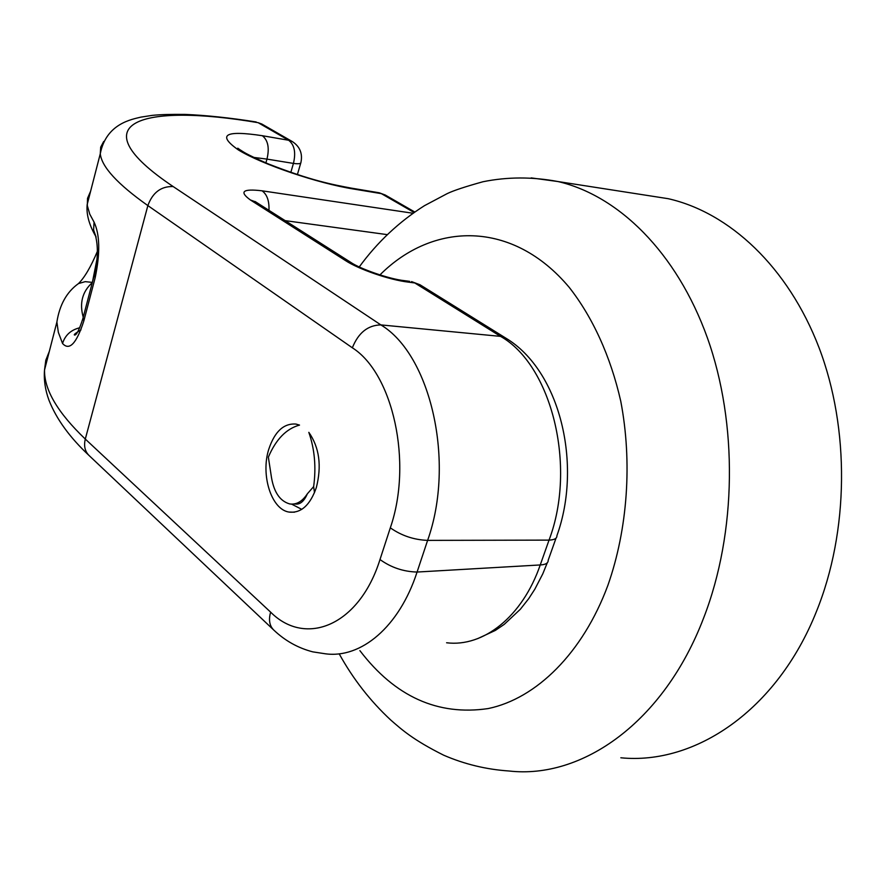 <?xml version="1.0" encoding="UTF-8"?>
<svg xmlns="http://www.w3.org/2000/svg" width="886" height="886" viewBox="0 0 886 886"><rect width="100%" height="100%" fill="white"/><g stroke="black" fill="none" stroke-linecap="round" stroke-linejoin="round"><path stroke-width="1.33" d="M646.702 195.341L668.232 198.697C729.1 212.452 787.942 266.608 819.029 347.644C849.907 428.669 849.032 531.39 816.294 611.861C776.778 710.661 694.823 765.139 620.842 757.785M419.986 284.76L505.817 338.131L500.535 336.37C551.336 364.899 577.14 466.08 549.043 540.117L427.617 540.382C455.614 461.872 430.574 354.633 380.869 324.907L500.535 336.37L414.77 282.955L419.986 284.76L411.547 281.593L414.77 282.955L408.092 282.091L403.097 280.474M505.817 338.131C560.34 370.846 582.456 464.862 556.917 535.665C557.05 538.422 554.426 539.906 549.043 540.117L540.25 564.947C522.319 616.9 483.291 647.334 446.599 642.771M379.994 559.531C359.373 625.582 305.648 647.323 270.629 612.148C268.458 619.801 269.488 625.749 273.696 629.99L273.696 629.99C285.059 640.766 298.095 648.065 312.813 651.863L325.14 653.757C360.901 658.863 399.265 626.989 417.073 572.046C403.374 571.669 391.014 567.494 379.994 559.531L390.316 527.834C412.931 462.536 392.93 373.427 352.351 347.799C358.354 332.804 367.867 325.173 380.869 324.907L173.169 186.558C161.086 186.16 152.647 192.506 147.862 205.596L352.351 347.799M408.092 282.091C389.375 279.854 358.675 269.278 345.352 260.495L250.35 199.937C238.921 191.575 242.819 188.53 262.057 190.811C267.018 194.366 269.322 200.867 268.979 210.325M378.211 192.605L381.379 193.646L353.713 189.05C318.03 183.435 261.824 164.386 238.4 149.956C216.937 134.805 224.911 130.054 262.345 135.713C268.059 140.265 269.599 148.062 266.963 159.103L293.432 163.412C298.438 164.065 300.93 163.755 300.919 162.481C302.779 153.566 299.922 146.611 292.369 141.594L288.637 140.254L258.125 122.678C142.125 102.92 76.617 121.836 173.169 186.558M316.302 487.699C310.067 505.275 300.974 513.404 289.013 512.075C271.282 509.483 260.473 474.807 268.835 449.058C274.76 431.471 283.808 423.143 295.979 424.073L299.523 425.092C286.311 428.691 275.923 439.378 268.358 457.143L271.061 474.763C273.287 491.309 279.511 501.033 289.722 503.935C296.411 504.898 302.292 501.52 307.353 493.812L313.644 486.613C316.28 467.243 314.674 449.158 308.826 432.346C319.37 447.441 321.862 465.903 316.302 487.699M270.629 612.148L85.3 439.068C57.69 412.643 44.101 389.607 44.533 369.96L45.806 360.225L49.339 351.321M103.695 141.494L100.694 147.154L100.273 153.776C101.68 166.845 117.539 184.122 147.862 205.596L85.3 439.068C83.672 445.891 84.923 451.362 89.054 455.493C69.75 437.462 56.405 419.056 48.996 400.273C45.208 390.006 43.724 379.906 44.533 369.96L56.892 322.017L58.343 332.339L62.541 343.48C69.418 351.055 76.506 343.558 83.816 320.998L83.096 317.731M90.638 191.154L87.526 198.331L87.315 205.618L89.752 214.113L94.06 222.12C99.874 234.491 100.262 252.986 95.201 277.628L83.816 320.998M258.125 122.678L261.824 124.029L258.125 122.678M265.878 162.902L266.963 159.103L253.717 157.409M353.713 189.05L350.491 187.998M92.476 281.914L96.962 259.266M94.06 222.12L93.595 229.961L96.12 237.127M94.403 274.56L95.201 277.628M79.762 327.754C70.88 329.946 65.143 335.185 62.541 343.48M56.892 322.028C59.617 304.706 66.815 291.882 78.5 283.564L85.222 281.648L92.354 282.39M83.229 317.221C79.308 303.178 82.32 291.649 92.288 282.634M291.627 504.134L301.783 509.361M314.497 492.682L313.644 486.613M294.196 503.957L294.828 503.957C299.833 504.909 304.009 501.531 307.353 493.812M531.179 177.898L557.958 181.541C618.129 195.407 676.572 252.056 707.36 337.765C737.949 423.43 736.731 532.552 703.717 617.775C663.858 722.444 582.024 779.359 509.029 770.997C486.237 769.458 464.441 764.186 443.653 755.182C413.175 739.932 402.111 729.942 390.704 719.997C370.16 700.892 352.982 678.831 339.183 653.813M359.882 650.612C395.034 696.662 437.795 715.977 488.175 708.567C536.174 698.622 582.755 653.27 607.907 585.292C627.72 528.909 632.405 462.016 620.754 401.181C610.576 356.349 592.645 317.221 569.255 287.407C512.584 219.806 433.132 221.6 379.939 274.915M409.675 281.349L404.88 280.718C389.253 279.223 359.472 268.502 350.967 262.489L345.352 260.495M390.316 527.834C401.458 535.653 413.895 539.84 427.617 540.382L417.073 572.046L540.25 564.947C545.632 564.67 548.279 563.108 548.179 560.273L556.043 538.112M413.031 213.26L262.057 190.811M414.105 212.496L381.379 193.646L385.188 194.986L379.219 192.783L351.543 188.164C332.615 184.609 311.108 180.633 268.148 163.844C243.805 153.145 243.595 151.871 239.807 149.634L237.78 148.184M262.345 135.713L288.637 140.254C294.44 144.772 296.035 152.492 293.432 163.412L290.841 172.36M387.337 234.646L285.192 220.636M250.35 199.937L255.932 202.019M668.232 198.697L557.958 181.541C532.375 176.724 507.379 176.801 482.959 181.752C465.283 186.658 453.333 190.623 447.12 193.657L424.449 205.685C399.077 221.744 377.336 242.166 359.251 266.941M547.271 562.809L542.786 573.84L534.812 589.234L528.72 598.637L520.392 609.214L504.256 624.353L495.374 630.4L477.62 638.662M273.696 629.99L89.054 455.493M87.193 204.478L100.273 153.776C106.22 123.01 132.856 119.233 140.852 117.129L152.193 115.379C160.233 114.549 171.275 114.228 185.329 114.416C206.383 115.313 230.006 117.838 256.198 121.969M292.369 141.594L261.824 124.029M300.753 163.046L297.397 174.553M414.792 212.02L385.188 194.986M350.967 262.489L255.046 201.499M80.969 329.891C75.299 333.269 73.228 334.986 74.756 335.052C76.65 334.941 79.33 329.537 82.808 318.816L94.149 275.557C98.08 259.277 98.39 245.488 95.079 234.214L95.267 235.532C88.877 224.125 86.186 213.77 87.193 204.467M78.5 283.564C84.502 277.672 90.793 266.963 97.349 251.436M289.013 512.075L294.429 512.197"/></g></svg>
